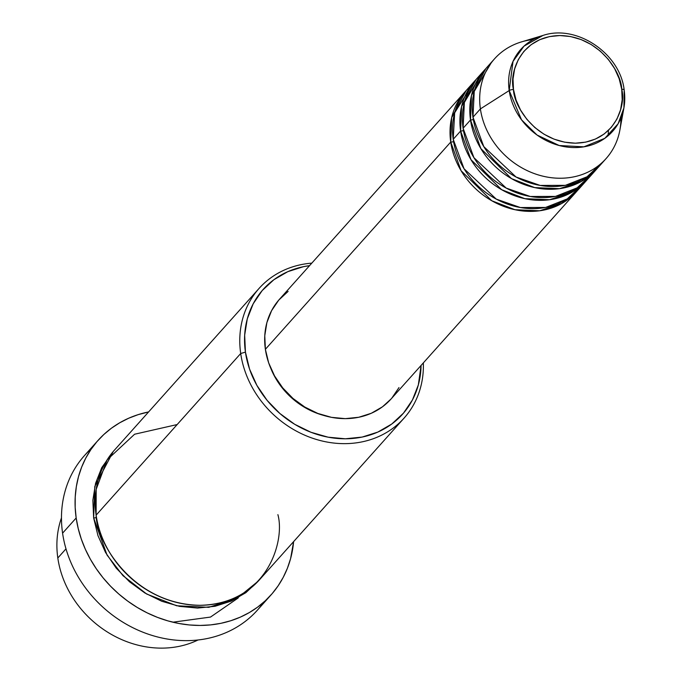 <?xml version="1.0" encoding="UTF-8"?>
<svg xmlns="http://www.w3.org/2000/svg" width="682" height="682" viewBox="0 0 682 682"><rect width="100%" height="100%" fill="white"/><g stroke="black" fill="none" stroke-linecap="round" stroke-linejoin="round"><path stroke-width="1.02" d="M513.486 89.513C509.045 73.775 519.897 36.385 559.845 35.541C600.007 36.163 621.626 73.46 621.72 89.214A3.742 1.287 -8.2 0 1 624.183 90.05A3.742 1.287 -8.2 0 1 624.183 90.229A61.533 53.452 -138.2 0 1 623.919 107.884A61.533 53.452 -138.2 0 1 565.838 146.894A61.533 53.452 -138.2 0 1 509.198 90.553A3.742 1.287 -8.2 0 1 513.486 89.513L513.017 79.01L514.637 68.908L518.303 59.59L523.853 51.414L531.09 44.697L539.726 39.692L549.436 36.606L559.845 35.541L570.553 36.547L581.149 39.573L591.217 44.526L600.382 51.193L608.293 59.334L614.635 68.626L619.162 78.711L621.72 89.214L622.189 99.717L620.569 109.819L616.912 119.137L611.353 127.312L604.116 134.03L595.48 139.034L585.77 142.12L575.361 143.186L564.653 142.18L554.057 139.145L543.989 134.201L534.824 127.534L526.913 119.393L520.579 110.1L516.044 100.015L513.486 89.513A3.742 1.287 171.8 0 0 509.198 90.553A61.533 53.452 -138.2 0 1 542.94 35.455L524.023 46.129L513.017 61.406L509.198 90.553L480.392 108.907L509.198 90.553L521.508 119.793L537.058 135.036L559.206 145.522L583.877 146.835L604.823 138.318L618.105 123.766L623.919 107.884L624.183 90.229A3.742 1.287 171.8 0 0 624.183 90.05A3.742 1.287 171.8 0 0 621.72 89.214C626.161 104.951 615.309 142.342 575.361 143.186C535.199 142.564 513.58 105.267 513.486 89.513M577.628 190.346L561.644 203.543L539.701 210.781L514.944 209.715L491.756 200.738L461.1 170.739L450.734 142.061A3.742 1.287 171.8 0 0 453.59 141.643A3.742 1.287 -8.2 0 1 450.734 142.061A74.824 64.995 -138.2 0 1 464.877 91.985A74.824 64.995 -138.2 0 1 466.13 90.621L451.654 117.705L450.734 142.061L265.383 349.303L450.734 142.061A74.824 64.995 -138.2 0 0 502.557 205.947A74.824 64.995 -138.2 0 0 576.418 191.744A74.824 64.995 -138.2 0 0 577.628 190.346M567.995 194.31L572.087 190.755M472.652 84.022L454.664 112.794L453.206 139.299L460.623 131.012L453.206 139.299A74.824 64.995 41.8 0 0 505.03 203.185A74.824 64.995 41.8 0 0 578.89 188.982L586.307 180.696A74.824 64.995 -138.2 0 0 587.517 179.289L571.533 192.495L549.59 199.724L524.833 198.667L501.637 189.69L470.989 159.682L460.623 131.012A74.824 64.995 -138.2 0 1 474.757 80.928L467.349 89.223A74.824 64.995 41.8 0 0 453.206 139.299L464.033 168.735L496.274 199.118L520.383 207.533L545.6 207.456L567.262 198.897L582.394 184.651M586.307 180.696A74.824 64.995 -138.2 0 1 512.438 194.899A74.824 64.995 -138.2 0 1 460.623 131.012A3.742 1.287 171.8 0 0 463.47 130.594A3.742 1.287 -8.2 0 1 460.623 131.012L461.543 106.648L476.019 79.572A74.824 64.995 -138.2 0 0 474.757 80.928M481.142 74.202L464.365 102.453L463.095 128.25L470.512 119.955L463.095 128.25A74.824 64.995 41.8 0 0 514.91 192.136A74.824 64.995 41.8 0 0 588.779 177.934L596.187 169.639A74.824 64.995 -138.2 0 0 597.406 168.241L581.414 181.438L559.479 188.675L534.714 187.61L511.526 178.633L480.87 148.633L470.512 119.955A74.824 64.995 -138.2 0 1 484.646 69.879L477.229 78.166A74.824 64.995 41.8 0 0 463.095 128.25L473.922 157.678L506.155 188.061L530.272 196.484L555.489 196.407L577.151 187.84L592.274 173.603M596.187 169.639A74.824 64.995 -138.2 0 1 522.327 183.842A74.824 64.995 -138.2 0 1 470.512 119.955A3.742 1.287 171.8 0 0 473.359 119.538A3.742 1.287 -8.2 0 1 470.512 119.955L471.424 95.599L485.908 68.515A74.824 64.995 -138.2 0 0 484.646 69.879M620.927 118.063A74.824 64.995 -138.2 0 1 606.076 158.591A74.824 64.995 -138.2 0 1 532.207 172.793A74.824 64.995 -138.2 0 1 480.392 108.907L472.976 117.193L480.392 108.907A74.824 64.995 41.8 0 0 549.274 177.414A74.824 64.995 41.8 0 0 619.895 129.981L623.919 107.884L624.183 90.058C620.211 53.452 576.597 23.989 542.94 35.455L521.423 41.917A74.824 64.995 41.8 0 0 480.392 108.907A74.824 64.995 -138.2 0 1 494.535 58.823L487.118 67.117A74.824 64.995 41.8 0 0 472.976 117.193L483.802 146.63L516.044 177.013L540.161 185.427L565.369 185.351L587.032 176.791L602.163 162.546M57.817 557.987A97.27 84.491 -138.2 0 1 61.474 517.851A97.27 84.491 41.8 0 0 57.817 557.987L65.992 548.848L57.817 557.987A97.27 84.491 41.8 0 0 198.027 639.989A97.27 84.491 -138.2 0 1 57.817 557.987M259.083 288.409L114.499 450.06A97.27 84.491 41.8 0 0 96.119 515.157L240.703 353.515L245.435 352.117A93.528 81.243 -138.2 0 1 309.543 265.656L303.481 266.671L287.804 271.666L273.857 279.739L262.169 290.583L253.201 303.788L247.293 318.835L244.668 335.16L245.435 352.117L249.552 369.073L256.875 385.364L267.114 400.368L279.884 413.505L294.684 424.281L310.949 432.269L328.051 437.171L345.339 438.79L362.151 437.068L377.828 432.081L391.783 424.008L403.471 413.156L412.44 399.959L418.347 384.904L421.084 365.416A93.528 81.243 -138.2 0 1 338.349 438.535A93.528 81.243 -138.2 0 1 245.435 352.117L240.703 353.515A97.27 84.491 -138.2 0 1 259.083 288.409A97.27 84.491 -138.2 0 1 311.802 263.133A97.27 84.491 41.8 0 0 240.703 353.515L96.119 515.157C96.281 541.61 132.581 604.252 200.031 605.301C267.122 603.877 285.349 541.073 277.889 514.646M98.089 440.35A115.974 100.74 -138.2 0 1 148.599 411.928L138.216 414.622L128.719 418.211L119.751 422.763L111.413 428.219L103.783 434.545L96.929 441.672L90.919 449.532L85.804 458.04L81.644 467.127L78.481 476.701L76.333 486.675L75.225 496.939L75.173 507.408L76.171 517.97L78.217 528.533L81.286 538.993L85.344 549.249L90.365 559.197L96.29 568.745L103.059 577.799L110.62 586.281L118.89 594.09L127.798 601.174L137.244 607.449L147.15 612.862L157.414 617.355L167.942 620.893L178.624 623.433L189.366 624.959L200.065 625.445L210.61 624.9L220.908 623.314L230.848 620.714L240.354 617.125L249.314 612.572L257.651 607.108L265.281 600.782L272.135 593.664L278.154 585.804L283.26 577.287L287.42 568.2L290.592 558.626L293.61 541.619A115.974 100.74 -138.2 0 1 270.976 594.985A115.974 100.74 -138.2 0 1 156.493 616.997A115.974 100.74 -138.2 0 1 76.171 517.97L62.582 533.171L76.171 517.97A115.974 100.74 -138.2 0 1 98.089 440.35L84.491 455.55A115.974 100.74 41.8 0 0 62.582 533.171A115.974 100.74 -138.2 0 1 91.738 448.347M172.896 622.197L210.516 617.065L238.18 597.978M258.256 581.115L237.353 598.123L208.794 607.321L176.681 605.778L146.673 594.031L123.016 575.702L107.057 555.088L93.647 517.928A3.742 1.287 171.8 0 0 96.494 517.51A3.742 1.287 -8.2 0 1 93.647 517.928L92.854 500.281L95.582 483.308L101.729 467.656L113.289 451.45L94.789 486.471L93.647 517.928L97.935 535.558L105.557 552.497L116.204 568.097L129.478 581.763L144.874 592.973L161.787 601.277L179.579 606.375L197.558 608.063L215.043 606.272L231.343 601.081L245.852 592.684L258.256 581.115M464.877 91.985L279.518 299.228A74.824 64.995 41.8 0 0 265.383 349.303L264.769 335.74L266.867 322.68L271.598 310.642L278.767 300.08L288.119 291.402M494.535 58.823A74.824 64.995 -138.2 0 1 533.154 39.556M491.031 63.153L474.246 91.397L472.976 117.193A74.824 64.995 41.8 0 0 524.799 181.08A74.824 64.995 41.8 0 0 598.66 166.877L606.076 158.591M263.738 602.189A115.974 100.74 -138.2 0 1 148.292 634.183A115.974 100.74 -138.2 0 1 62.582 533.171A115.974 100.74 41.8 0 0 142.896 632.197A115.974 100.74 41.8 0 0 257.387 610.177L270.976 594.985M177.158 424.554L134.593 434.229L107.108 459.864L96.179 489.352L96.119 515.157A97.27 84.491 41.8 0 0 163.484 598.216A97.27 84.491 41.8 0 0 259.51 579.751L404.085 418.1A97.27 84.491 -138.2 0 1 308.059 436.565A97.27 84.491 -138.2 0 1 240.703 353.515A97.27 84.491 41.8 0 0 339.61 443.53A97.27 84.491 41.8 0 0 423.343 362.892A97.27 84.491 -138.2 0 1 404.085 418.1M323.183 415.287L316.201 412.977L303.831 406.898L292.587 398.714L282.885 388.731L275.102 377.325L270.865 368.51M270.873 368.527A71.081 61.747 41.8 0 0 323.149 415.278M398.987 387.572L391.809 398.135M391.127 398.919L382.457 406.813L371.298 413.275L358.758 417.265L345.314 418.646L331.478 417.341L317.795 413.428L304.777 407.035L292.945 398.416L282.732 387.905L274.539 375.901L268.674 362.867L265.383 349.303A74.824 64.995 41.8 0 0 317.198 413.19A74.824 64.995 41.8 0 0 391.059 398.987L576.418 191.744M608.497 130.339L608.054 135.803"/></g></svg>
